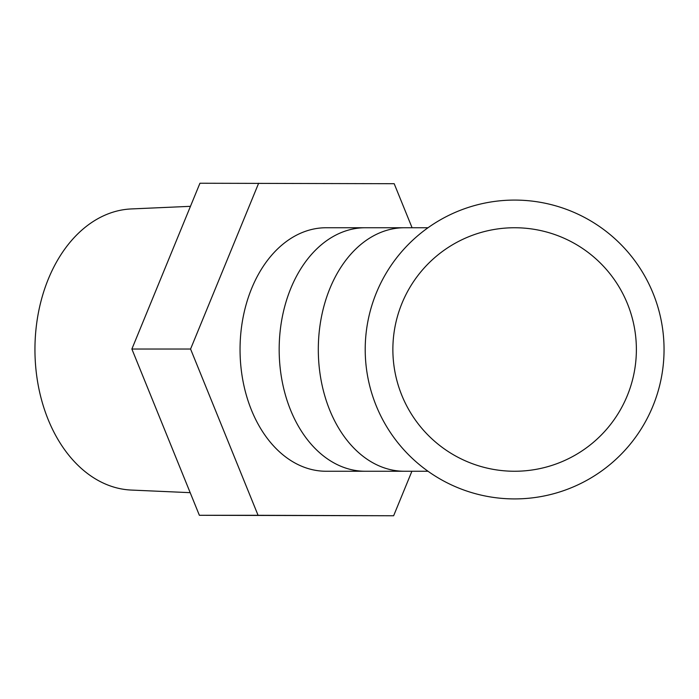 <?xml version="1.0" encoding="UTF-8"?>
<svg xmlns="http://www.w3.org/2000/svg" width="699" height="699" viewBox="0 0 699 699"><rect width="100%" height="100%" fill="white"/><g stroke="black" fill="none" stroke-linecap="round" stroke-linejoin="round"><path stroke-width="1.05" d="M664.05 349.5A149.429 149.429 0 0 1 439.916 478.902A149.429 149.429 0 0 1 439.916 220.098A149.429 149.429 0 0 1 664.05 349.5M636.378 349.5A121.757 121.757 0 0 1 453.747 454.944A121.757 121.757 0 0 1 453.747 244.056A121.757 121.757 0 0 1 636.378 349.5M404.398 227.743A121.757 86.091 -90 0 0 318.307 349.5A121.757 86.091 -90 0 0 404.398 471.257L326.136 471.257A121.757 86.091 90 0 1 251.526 410.252A121.757 86.091 90 0 1 251.684 288.372A121.757 86.091 90 0 1 326.136 227.743L365.271 227.743A121.757 86.091 -90 0 0 279.172 349.5A121.757 86.091 -90 0 0 365.271 471.257A121.757 86.091 -90 0 1 279.172 349.5A121.757 86.091 -90 0 1 365.271 227.743L427.998 227.743M190.189 492.664L131.272 490.06A140.63 99.441 -90 0 1 48.388 278.892A140.63 99.441 -90 0 1 131.272 208.94L190.46 206.327M412.078 227.743L394.192 183.706L199.94 183.243L131.875 349.037L199.372 515.294L393.633 515.757L411.903 471.257M258.639 183.243L190.574 349.037L131.875 349.037M190.574 349.037L258.071 515.294L199.372 515.294M258.071 515.294L393.633 515.757M404.398 471.257L427.998 471.257"/></g></svg>
